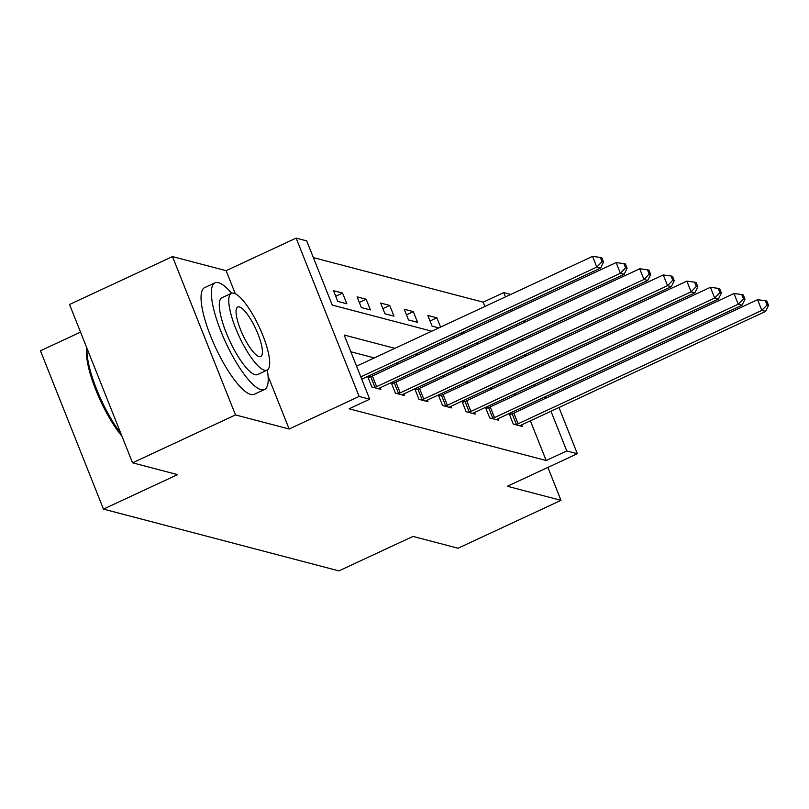 <?xml version="1.0" encoding="UTF-8"?>
<svg xmlns="http://www.w3.org/2000/svg" width="809" height="809" viewBox="0 0 809 809"><rect width="100%" height="100%" fill="white"/><g stroke="black" fill="none" stroke-linecap="round" stroke-linejoin="round"><path stroke-width="1.21" d="M484.884 306.48L483.165 302.172L503.754 292.595L510.772 294.436M80.536 332.125L40.45 350.772L103.461 509.104L338.89 570.891L413.015 536.418L458.046 548.229L560.991 500.346L547.875 467.41M103.461 509.104L177.576 474.63L132.545 462.809L69.534 304.477L172.479 256.595L235.49 414.926L289.137 429.003L359.135 396.44L296.124 238.109L306.702 240.88L332.246 305.074L431.763 331.194M235.318 293.778L226.126 270.671L172.479 256.595M226.126 270.671L296.124 238.109M483.165 302.172L313.356 257.606M132.545 462.809L235.49 414.926M502.055 349.64L501.58 348.446M496.402 335.432L495.816 333.975M490.638 320.951L490.062 319.504M337.778 301.383L346.839 303.769L342.581 293.07L333.52 290.684L337.778 301.383M361.35 307.572L370.421 309.948L366.164 299.249L357.093 296.873L361.35 307.572M384.922 313.761L393.993 316.137L389.736 305.438L380.665 303.062L384.922 313.761M408.494 319.949L417.565 322.326L413.308 311.627L404.237 309.25L408.494 319.949M440.571 327.089L436.88 317.816L427.809 315.429L432.067 326.128L438.832 327.908M460.028 333.47L462.404 334.087M464.144 333.278L463.567 331.821M483.6 339.659L485.976 340.276M487.716 339.467L487.139 338.01M394.893 348.345L344.169 335.027L369.713 399.221L349.124 408.798L546.176 460.513L530.38 420.811M525.193 407.797L524.616 406.34M515.748 395.035L513.371 394.418M492.175 388.846L489.799 388.229M468.593 382.667L466.227 382.04M445.021 376.478L442.654 375.851M421.449 370.289L419.082 369.673M397.876 364.101L395.51 363.484M374.304 357.922L350.823 351.753M367.65 376.438L371.837 386.975L380.897 389.351L380.26 387.733M370.026 376.913L367.852 376.347M391.222 382.627L395.409 393.164L404.48 395.54L403.833 393.912M393.599 383.102L391.425 382.536M414.795 388.816L418.981 399.343L428.052 401.729L427.405 400.101M417.171 389.291L414.997 388.714M438.367 395.004L442.553 405.531L451.624 407.908L450.977 406.29M440.743 395.48L438.569 394.903M461.939 401.193L466.126 411.72L475.196 414.097L474.549 412.479M464.315 401.658L462.151 401.092M485.511 407.372L489.708 417.909L498.769 420.286L498.122 418.657M487.888 407.847L485.724 407.281M509.083 413.561L513.28 424.088L522.341 426.474L521.694 424.846M511.47 414.036L509.296 413.47M558.958 407.514L577.343 453.707L507.344 486.27L560.991 500.346M577.343 453.707L566.765 450.937L550.969 411.235M546.176 460.513L566.765 450.937M369.713 399.221L359.135 396.44M518.64 306.207L519.226 307.663M524.404 320.677L524.98 322.134M530.158 335.148L530.744 336.605M535.922 349.619L536.498 351.076M541.676 364.101L542.263 365.547M547.44 378.572L548.017 380.028M553.194 393.043L553.781 394.499M528.51 354.797L527.923 353.341M522.745 340.326L522.169 338.87M516.991 325.855L516.405 324.399M511.227 311.374L510.651 309.928M505.473 296.903L503.754 292.595M452.969 336.756L455.336 337.373M476.541 342.945L478.908 343.562M500.114 349.124L502.48 349.751M523.686 355.313L526.052 355.94M536.337 385.458L533.96 384.841M512.754 379.269L510.388 378.652M489.182 373.091L486.816 372.464M465.61 366.902L463.244 366.275M442.038 360.713L439.671 360.096M418.465 354.524L416.099 353.907M545.782 398.22L545.205 396.764M335.735 296.256L342.581 293.07M359.307 302.445L366.164 299.249M382.879 308.623L389.736 305.438M406.452 314.812L413.308 311.627M430.024 321.001L436.88 317.816M289.137 429.003L268.082 376.094M360.814 376.873L596.809 267.091L600.591 268.082L361.744 379.188M356.557 366.174L592.552 256.392L596.809 267.091L602.027 261.691L603.534 262.086L601.835 257.808L600.318 257.414L602.027 261.691M600.318 257.414L592.552 256.392M600.591 268.082L603.534 262.086M121.967 436.233A57.399 15.017 -114.9 0 1 86.775 347.789M87.028 348.426A58.814 15.381 65.1 0 0 120.915 433.584M231.586 293.273A58.814 15.381 65.1 0 0 218.47 282.665A58.814 15.381 65.1 0 0 214.951 282.837A58.814 15.381 65.1 0 0 223.244 336.928A58.814 15.381 65.1 0 0 261.044 389.655A58.814 15.381 65.1 0 0 264.563 389.493A58.814 15.381 65.1 0 0 267.304 370.047M214.951 282.837L204.657 287.62A58.814 15.381 65.1 0 0 212.949 341.722A58.814 15.381 65.1 0 0 250.75 394.438A58.814 15.381 65.1 0 0 254.269 394.276L264.563 389.493M267.091 370.148L257.616 374.557A42.351 11.073 -114.9 0 1 255.088 374.678A42.351 11.073 -114.9 0 1 227.865 336.716A42.351 11.073 -114.9 0 1 221.899 297.763L231.374 293.364A42.351 11.073 65.1 0 0 237.34 332.307A42.351 11.073 65.1 0 0 264.553 370.269A42.351 11.073 65.1 0 0 267.091 370.148A42.351 11.073 65.1 0 0 261.115 331.205A42.351 11.073 65.1 0 0 233.902 293.242A42.351 11.073 65.1 0 0 231.374 293.364M259.102 356.577A27.294 7.139 65.1 0 0 260.741 356.496A27.294 7.139 65.1 0 0 256.888 331.397A27.294 7.139 65.1 0 0 239.353 306.935A27.294 7.139 65.1 0 0 237.725 307.016A27.294 7.139 65.1 0 0 241.567 332.115A27.294 7.139 65.1 0 0 259.102 356.577M374.284 387.612L374.971 387.359A4.702 0.961 158.3 0 0 376.62 386.672L620.392 273.28L624.164 274.271L380.402 387.663A4.702 0.961 158.3 0 0 378.976 388.401L378.46 388.714M368.115 377.621L370.714 376.66A4.702 0.961 158.3 0 0 372.362 375.973L616.134 262.581L620.392 273.28L625.6 267.88L627.106 268.275L625.408 263.997L623.891 263.603L625.6 267.88M623.891 263.603L616.134 262.581M624.164 274.271L627.106 268.275M397.856 393.801L398.544 393.548A4.702 0.961 158.3 0 0 400.192 392.861L643.964 279.469L647.736 280.46L403.974 393.852A4.702 0.961 158.3 0 0 402.548 394.59L402.033 394.893M391.687 383.81L394.286 382.849A4.702 0.961 158.3 0 0 395.935 382.161L639.707 268.77L643.964 279.469L649.172 274.069L650.679 274.463L648.98 270.186L647.463 269.781L649.172 274.069M647.463 269.781L639.707 268.77M647.736 280.46L650.679 274.463M421.428 399.99L422.126 399.727A4.702 0.961 158.3 0 0 423.764 399.039L667.536 285.658L671.308 286.649L427.546 400.03A4.702 0.961 158.3 0 0 426.121 400.779L425.605 401.082M415.26 389.999L417.869 389.028A4.702 0.961 158.3 0 0 419.507 388.34L663.279 274.959L667.536 285.658L672.744 280.248L674.251 280.652L672.552 276.365L671.045 275.97L672.744 280.248M671.045 275.97L663.279 274.959M671.308 286.649L674.251 280.652M445.001 406.179L445.698 405.916A4.702 0.961 158.3 0 0 447.347 405.228L691.108 291.837L694.891 292.828L451.119 406.219A4.702 0.961 158.3 0 0 449.693 406.967L449.177 407.271M438.832 396.188L441.441 395.217A4.702 0.961 158.3 0 0 443.089 394.529L686.851 281.138L691.108 291.837L696.316 286.437L697.833 286.831L696.124 282.553L694.618 282.159L696.316 286.437M694.618 282.159L686.851 281.138M694.891 292.828L697.833 286.831M468.573 412.357L469.271 412.105A4.702 0.961 158.3 0 0 470.919 411.417L714.681 298.025L718.463 299.017L474.691 412.408A4.702 0.961 158.3 0 0 473.265 413.156L472.749 413.46M462.414 402.366L465.013 401.406A4.702 0.961 158.3 0 0 466.662 400.718L710.423 287.326L714.681 298.025L719.889 292.625L721.406 293.02L719.697 288.742L718.19 288.348L719.889 292.625M718.19 288.348L710.423 287.326M718.463 299.017L721.406 293.02M492.145 418.546L492.843 418.293A4.702 0.961 158.3 0 0 494.491 417.606L738.253 304.214L742.035 305.205L498.263 418.597A4.702 0.961 158.3 0 0 496.837 419.335L496.322 419.638M485.987 408.555L488.585 407.594A4.702 0.961 158.3 0 0 490.234 406.907L733.996 293.515L738.253 304.214L743.461 298.814L744.978 299.209L743.269 294.931L741.762 294.527L743.461 298.814M741.762 294.527L733.996 293.515M742.035 305.205L744.978 299.209M515.727 424.735L516.415 424.472A4.702 0.961 158.3 0 0 518.063 423.785L761.825 310.403L765.607 311.394L521.845 424.786A4.702 0.961 158.3 0 0 520.409 425.524L519.894 425.827M509.559 414.744L512.158 413.773A4.702 0.961 158.3 0 0 513.806 413.096L757.568 299.704L761.825 310.403L767.043 304.993L768.55 305.397L766.851 301.11L765.334 300.715L767.043 304.993M765.334 300.715L757.568 299.704M765.607 311.394L768.55 305.397M374.971 387.359L370.714 376.66M376.62 386.672L372.362 375.973M398.544 393.548L394.286 382.849M400.192 392.861L395.935 382.161M422.126 399.727L417.869 389.028M423.764 399.039L419.507 388.34M445.698 405.916L441.441 395.217M447.347 405.228L443.089 394.529M469.271 412.105L465.013 401.406M470.919 411.417L466.662 400.718M492.843 418.293L488.585 407.594M494.491 417.606L490.234 406.907M516.415 424.472L512.158 413.773M518.063 423.785L513.806 413.096"/></g></svg>
